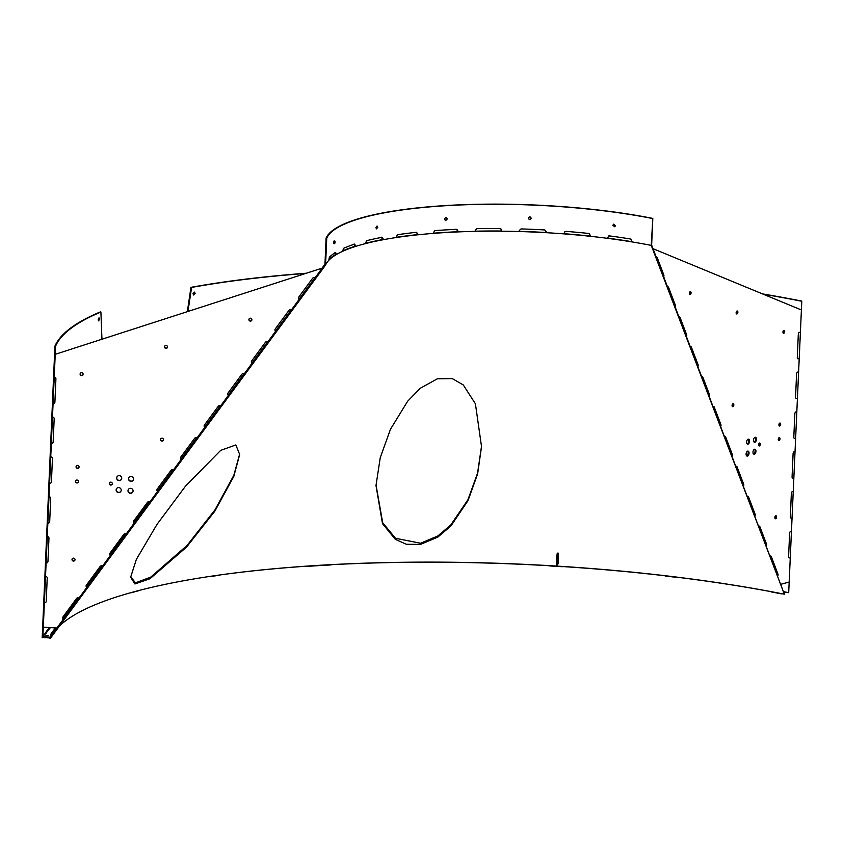 <?xml version="1.0" encoding="UTF-8"?>
<svg xmlns="http://www.w3.org/2000/svg" width="844" height="844" viewBox="0 0 844 844"><rect width="100%" height="100%" fill="white"/><g stroke="black" fill="none" stroke-linecap="round" stroke-linejoin="round"><path stroke-width="1.27" d="M420.491 544.412L437.867 537.069L450.875 525.991L468.019 500.619L477.63 473.853L481.523 446.645L475.415 403.812L463.293 384.959L452.31 378.618L437.414 378.766L420.28 388.261L407.684 401.185L390.487 429.216L380.264 457.648L375.991 485.553L382.511 523.639L395.319 539.348L406.354 544.274L420.491 544.412M376.023 484.973L382.691 522.731L395.498 538.272L420.544 543.241L437.836 535.961L450.801 524.957L467.935 499.743L477.567 473.125L481.544 446.065M136.359 559.372L130.651 577.212L134.903 583.974L149.979 578.731L186.556 547.102L214.861 511.137L233.777 476.48L239.664 454.483L235.845 444.936L220.695 450.358L185.511 486.133L156.995 524.398L136.359 559.372M130.683 576.61L135.43 582.866L150.791 577.096L187.052 545.456L215.072 509.723L233.82 475.309L239.685 453.914M615.455 225.696L613.546 224.219L612.849 225.327L614.759 226.793L615.455 225.696M614.886 226.73L613.103 225.211L613.683 224.166M531.235 218.311C530.37 216.475 529.42 216.444 528.386 218.195C529.262 220.02 530.211 220.062 531.235 218.311L531.235 218.174C530.201 219.915 529.251 219.873 528.386 218.047M335.11 242.08C334.899 240.487 334.614 240.677 334.256 242.65C334.456 244.254 334.741 244.064 335.11 242.08C334.899 240.487 334.614 240.677 334.256 242.65C334.456 244.254 334.741 244.064 335.11 242.08M333.633 242.587C333.992 240.603 334.277 240.413 334.488 242.017C334.118 243.99 333.834 244.18 333.633 242.587M377.796 227.279L377.184 226.087L375.918 227.68L376.519 228.861L377.796 227.279M376.92 226.087L377.3 227.163L376.287 228.745M445.927 217.562C444.229 218.585 444.187 219.503 445.811 220.337C447.52 219.313 447.563 218.385 445.927 217.562L446.539 217.689M445.21 220.21L445.811 220.337M445.664 217.414C447.288 218.237 447.246 219.166 445.537 220.189L445.083 220.126M325.573 265.048L50.281 638.475L49.754 638.096L324.929 264.826L326.09 238.113L326.744 238.156L325.573 265.048A207.065 45.871 -177.5 0 1 327.24 262.189A207.065 45.871 -177.5 0 1 328.875 260.247A207.065 45.871 -177.5 0 1 336.091 254.719A207.065 45.871 -177.5 0 1 342.675 251.301A207.065 45.871 -177.5 0 1 355.398 246.49A207.065 45.871 -177.5 0 1 365.42 243.621A207.065 45.871 -177.5 0 1 383.049 239.749A207.065 45.871 -177.5 0 1 396.047 237.565A207.065 45.871 -177.5 0 1 417.748 234.811A207.065 45.871 -177.5 0 1 433.088 233.408A207.065 45.871 -177.5 0 1 457.838 231.921A207.065 45.871 -177.5 0 1 474.803 231.372A207.065 45.871 -177.5 0 1 501.42 231.203A207.065 45.871 -177.5 0 1 519.208 231.53A207.065 45.871 -177.5 0 1 546.437 232.701A207.065 45.871 -177.5 0 1 564.203 233.893A207.065 45.871 -177.5 0 1 590.747 236.341A207.065 45.871 -177.5 0 1 607.638 238.346A207.065 45.871 -177.5 0 1 632.251 241.954A207.065 45.871 -177.5 0 1 651.251 245.404L652.813 218.406L651.642 245.119L784.35 594.197L651.251 245.404M416.05 232.174L417.39 233.682L417.274 234.653A207.846 46.051 2.5 0 0 396.058 237.333M456.087 229.188L457.606 230.781L457.511 231.752A207.846 46.051 2.5 0 0 433.099 233.218M500.977 228.977L501.262 231.024A207.846 46.051 2.5 0 0 474.813 231.193M546.479 231.625L546.448 232.533A207.846 46.051 2.5 0 0 519.218 231.362M590.758 236.162A207.846 46.051 2.5 0 0 564.372 233.735L564.826 231.731M632.261 241.753A207.846 46.051 2.5 0 0 607.975 238.198L607.965 237.227L609.621 235.771M49.754 638.096A467.259 103.517 -177.5 0 1 53.51 631.639L56.231 627.968M335.026 252.335L335.342 254.645A207.846 46.051 2.5 0 0 328.917 259.393M354.047 244.032L354.702 246.385A207.846 46.051 2.5 0 0 342.696 250.879M381.488 237.206L382.459 239.612A207.846 46.051 2.5 0 0 365.431 243.325M59.639 625.784A466.711 103.401 -177.5 0 1 784.35 594.197M382.459 239.612L383.049 239.749L383.092 238.746L381.984 237.312A207.065 45.871 2.5 0 0 366.56 240.709L365.42 243.621M354.702 246.385L355.398 246.49L355.44 245.498L354.617 244.127A207.065 45.871 2.5 0 0 343.487 248.336L342.675 251.301M335.342 254.645L336.091 254.719L335.648 252.398A207.065 45.871 2.5 0 0 329.339 257.241L328.875 260.247M652.433 218.501A207.065 45.871 2.5 0 0 326.744 238.156M632.251 241.954L630.869 239.052A207.065 45.871 2.5 0 0 609.336 235.898L608.577 235.993M609.336 235.898L607.691 237.343L607.975 238.198M590.747 236.341L589.228 233.514A207.065 45.871 2.5 0 0 565.997 231.372L564.752 231.805L564.372 233.735M546.448 232.533L544.855 229.948A207.065 45.871 2.5 0 0 521.033 228.924L519.25 230.539L519.208 231.53M501.262 231.024L501.041 229.051L499.859 228.534A207.065 45.871 2.5 0 0 476.565 228.682L474.803 231.372M457.511 231.752L457.881 230.918L456.361 229.336A207.065 45.871 2.5 0 0 434.713 230.644L433.088 233.408M457.1 229.494L456.361 229.336M417.274 234.653L417.791 233.82L416.44 232.311A207.065 45.871 2.5 0 0 397.45 234.716L396.047 237.565M652.813 218.406A207.719 46.019 2.5 0 0 326.09 238.113M98.748 318.061L98.368 320.667M98.21 319.686L99.075 317.924L99.497 319.137L98.632 320.899L98.21 319.686M194.215 292.098L194.679 293.269L193.455 294.936M192.991 293.765L194.447 292.119L195.133 293.385L193.677 295.031L192.991 293.765M187.347 311.658L190.944 287.35L191.44 288.426L187.959 311.457M101.955 339.235L100.9 312.037L100.352 311.921A474.856 105.205 -177.5 0 0 54.923 346.135L42.2 637.621L42.854 637.663A474.201 105.057 -177.5 0 1 49.606 627.556M190.944 287.35A474.856 105.205 -177.5 0 1 306.393 273.213M762.48 293.891A474.856 105.205 -177.5 0 1 801.8 301.086L788.697 592.678L801.8 301.086M191.482 287.456A474.201 105.057 -177.5 0 1 305.739 273.424M763.166 294.176A474.201 105.057 -177.5 0 1 801.42 301.192M63.543 616.131A474.201 105.057 -177.5 0 1 66.201 614.464M783.907 591.728A474.201 105.057 -177.5 0 1 788.697 592.678M54.923 346.135L55.577 346.177L42.854 637.663M55.577 346.177A474.201 105.057 -177.5 0 1 100.9 312.037M130.419 493.307A2.553 2.479 -156.7 0 0 132.877 491.82A2.553 2.479 -156.7 0 0 130.641 488.328A2.553 2.479 -156.7 0 0 128.183 489.805A2.553 2.479 -156.7 0 0 130.419 493.307M128.235 489.699A2.553 2.479 -156.7 0 0 130.514 493.086A2.553 2.479 -156.7 0 0 132.919 491.714M130.947 481.354A2.553 2.479 -156.7 0 0 133.394 479.877A2.553 2.479 -156.7 0 0 131.158 476.375A2.553 2.479 -156.7 0 0 128.699 477.862A2.553 2.479 -156.7 0 0 130.947 481.354M128.752 477.746A2.553 2.479 -156.7 0 0 131.042 481.133A2.553 2.479 -156.7 0 0 133.447 479.761M118.561 492.569A2.553 2.479 -156.7 0 0 121.019 491.081A2.553 2.479 -156.7 0 0 118.782 487.589A2.553 2.479 -156.7 0 0 116.324 489.066A2.553 2.479 -156.7 0 0 118.561 492.569M116.377 488.961A2.553 2.479 -156.7 0 0 118.656 492.347A2.553 2.479 -156.7 0 0 121.061 490.976M119.078 480.616A2.553 2.479 -156.7 0 0 121.536 479.139A2.553 2.479 -156.7 0 0 119.299 475.636A2.553 2.479 -156.7 0 0 116.841 477.124A2.553 2.479 -156.7 0 0 119.078 480.616M116.894 477.008A2.553 2.479 -156.7 0 0 119.173 480.394A2.553 2.479 -156.7 0 0 121.578 479.023M251.828 320.15A1.509 1.466 23.3 0 1 249.075 318.969M250.341 321.131A1.509 1.466 -156.7 0 0 251.786 320.266A1.509 1.466 -156.7 0 0 250.468 318.199A1.509 1.466 -156.7 0 0 249.022 319.074A1.509 1.466 -156.7 0 0 250.341 321.131M83.039 374.652A1.509 1.466 23.3 0 1 80.275 373.47M81.541 375.643A1.509 1.466 -156.7 0 0 82.997 374.768A1.509 1.466 -156.7 0 0 81.678 372.71A1.509 1.466 -156.7 0 0 80.222 373.575A1.509 1.466 -156.7 0 0 81.541 375.643M74.937 560.099A1.509 1.466 23.3 0 1 72.183 558.918M73.449 561.081A1.509 1.466 -156.7 0 0 74.894 560.216A1.509 1.466 -156.7 0 0 73.576 558.148A1.509 1.466 -156.7 0 0 72.13 559.023A1.509 1.466 -156.7 0 0 73.449 561.081M78.988 467.376A1.509 1.466 23.3 0 1 76.234 466.194M77.5 468.367A1.509 1.466 -156.7 0 0 78.946 467.492A1.509 1.466 -156.7 0 0 77.627 465.424A1.509 1.466 -156.7 0 0 76.182 466.299A1.509 1.466 -156.7 0 0 77.5 468.367M167.428 347.401A1.509 1.466 23.3 0 1 164.675 346.219M165.941 348.382A1.509 1.466 -156.7 0 0 167.386 347.517A1.509 1.466 -156.7 0 0 166.068 345.449A1.509 1.466 -156.7 0 0 164.622 346.325A1.509 1.466 -156.7 0 0 165.941 348.382M163.388 440.125A1.509 1.466 23.3 0 1 160.624 438.943M161.89 441.106A1.509 1.466 -156.7 0 0 163.346 440.241A1.509 1.466 -156.7 0 0 162.027 438.173A1.509 1.466 -156.7 0 0 160.571 439.049A1.509 1.466 -156.7 0 0 161.89 441.106M78.355 481.977A1.509 1.466 23.3 0 1 75.591 480.795M76.857 482.968A1.509 1.466 -156.7 0 0 78.302 482.093A1.509 1.466 -156.7 0 0 76.983 480.036A1.509 1.466 -156.7 0 0 75.538 480.901A1.509 1.466 -156.7 0 0 76.857 482.968M112.241 484.097A1.509 1.466 23.3 0 1 109.477 482.905M110.743 485.078A1.509 1.466 -156.7 0 0 112.189 484.203A1.509 1.466 -156.7 0 0 110.87 482.146A1.509 1.466 -156.7 0 0 109.425 483.011A1.509 1.466 -156.7 0 0 110.743 485.078M109.878 553.316A1.699 1.656 -156.7 0 0 110.511 555.204L102.546 566.102A1.699 1.656 -156.7 0 0 100.172 566.44L86.404 585.124A1.699 1.656 -156.7 0 0 86.805 587.445L86.9 587.224A1.699 1.656 -156.7 0 1 86.278 585.335M133.489 521.286A1.699 1.656 -156.7 0 0 134.112 523.185L126.146 534.083A1.699 1.656 -156.7 0 0 123.783 534.421L110.015 553.105A1.699 1.656 -156.7 0 0 110.406 555.426M157.089 489.267A1.699 1.656 -156.7 0 0 157.722 491.166L149.757 502.064A1.699 1.656 -156.7 0 0 147.383 502.402L133.616 521.086A1.699 1.656 -156.7 0 0 134.017 523.407M180.7 457.248A1.699 1.656 -156.7 0 0 181.323 459.147L173.358 470.045A1.699 1.656 -156.7 0 0 170.994 470.382L157.227 489.056A1.699 1.656 -156.7 0 0 157.617 491.387M204.301 425.228A1.699 1.656 -156.7 0 0 204.934 427.127L196.968 438.015A1.699 1.656 -156.7 0 0 194.595 438.363L180.827 457.037A1.699 1.656 -156.7 0 0 181.228 459.368M227.912 393.209A1.699 1.656 -156.7 0 0 228.534 395.108L220.569 405.996A1.699 1.656 -156.7 0 0 218.206 406.344L204.438 425.017A1.699 1.656 -156.7 0 0 204.839 427.349M251.512 361.19A1.699 1.656 -156.7 0 0 252.145 363.078L244.18 373.976A1.699 1.656 -156.7 0 0 241.806 374.325L228.038 392.998A1.699 1.656 -156.7 0 0 228.439 395.33M275.123 329.171A1.699 1.656 -156.7 0 0 275.745 331.059L267.78 341.957A1.699 1.656 -156.7 0 0 265.417 342.295L251.649 360.979A1.699 1.656 -156.7 0 0 252.05 363.3M298.723 297.151A1.699 1.656 -156.7 0 0 299.356 299.04L291.391 309.938A1.699 1.656 -156.7 0 0 289.028 310.276L275.249 328.96A1.699 1.656 -156.7 0 0 275.65 331.281M55.377 354.269L322.144 268.128L314.991 277.919A1.699 1.656 -156.7 0 0 312.628 278.256L298.86 296.94A1.699 1.656 -156.7 0 0 299.261 299.261M86.805 587.445L78.935 598.122A1.699 1.656 -156.7 0 0 76.572 598.459L62.804 617.143A1.699 1.656 -156.7 0 0 63.194 619.464L63.3 619.243A1.699 1.656 -156.7 0 1 62.667 617.354A473.347 104.867 -177.5 0 1 65.389 615.561M44.532 602.648A1.699 1.656 -156.7 0 0 46.125 601.761M46.272 562.821A1.699 1.656 -156.7 0 0 47.865 561.935M48.013 522.995A1.699 1.656 -156.7 0 0 49.596 522.119M49.754 483.169A1.699 1.656 -156.7 0 0 51.336 482.293M51.495 443.343A1.699 1.656 -156.7 0 0 53.077 442.467M53.235 403.516A1.699 1.656 -156.7 0 0 54.818 402.641M43.382 627.166L56.907 628.01L63.194 619.464M53.14 403.738A1.699 1.656 -156.7 0 0 54.902 402.187L55.915 378.956A1.699 1.656 -156.7 0 0 54.29 377.184M51.4 443.564A1.699 1.656 -156.7 0 0 53.161 442.013L54.174 418.782A1.699 1.656 -156.7 0 0 52.56 417.01M49.659 483.39A1.699 1.656 -156.7 0 0 51.421 481.84L52.444 458.608A1.699 1.656 -156.7 0 0 50.819 456.836M47.918 523.217A1.699 1.656 -156.7 0 0 49.691 521.655L50.703 498.424A1.699 1.656 -156.7 0 0 49.079 496.662M46.177 563.043A1.699 1.656 -156.7 0 0 47.95 561.482L48.963 538.25A1.699 1.656 -156.7 0 0 47.338 536.489M44.437 602.869A1.699 1.656 -156.7 0 0 46.209 601.308L47.222 578.077A1.699 1.656 -156.7 0 0 45.597 576.315M322.229 268.107L55.293 354.301M747.457 456.087A2.553 1.424 -78.7 0 1 747.067 456.108A2.553 1.424 -78.7 0 1 746.117 453.661A2.553 1.424 -78.7 0 1 747.678 451.107A2.553 1.424 -78.7 0 1 748.058 451.097A2.553 1.424 -78.7 0 1 749.018 453.534A2.553 1.424 -78.7 0 1 747.457 456.087M747.974 444.144A2.553 1.424 -78.7 0 1 747.584 444.155A2.553 1.424 -78.7 0 1 746.634 441.718A2.553 1.424 -78.7 0 1 748.195 439.165A2.553 1.424 -78.7 0 1 748.586 439.144A2.553 1.424 -78.7 0 1 749.535 441.591A2.553 1.424 -78.7 0 1 747.974 444.144M754.346 454.22A2.553 1.424 -78.7 0 1 753.956 454.23A2.553 1.424 -78.7 0 1 753.006 451.793A2.553 1.424 -78.7 0 1 754.568 449.24A2.553 1.424 -78.7 0 1 754.958 449.219A2.553 1.424 -78.7 0 1 755.907 451.667A2.553 1.424 -78.7 0 1 754.346 454.22M754.874 442.267A2.553 1.424 -78.7 0 1 754.483 442.288A2.553 1.424 -78.7 0 1 753.534 439.84A2.553 1.424 -78.7 0 1 755.085 437.287A2.553 1.424 -78.7 0 1 755.475 437.276A2.553 1.424 -78.7 0 1 756.424 439.713A2.553 1.424 -78.7 0 1 754.874 442.267M690.255 291.676A1.509 0.833 101.3 0 0 689.337 293.174A1.509 0.833 101.3 0 0 689.896 294.619A1.509 0.833 101.3 0 0 690.128 294.609A1.509 0.833 101.3 0 0 691.046 293.1A1.509 0.833 101.3 0 0 690.487 291.665A1.509 0.833 101.3 0 0 690.255 291.676M783.876 330.352A1.509 0.833 101.3 0 0 782.958 331.85A1.509 0.833 101.3 0 0 783.527 333.296A1.509 0.833 101.3 0 0 783.749 333.285A1.509 0.833 101.3 0 0 784.667 331.776A1.509 0.833 101.3 0 0 784.108 330.342A1.509 0.833 101.3 0 0 783.876 330.352M775.784 515.8A1.509 0.833 101.3 0 0 774.866 517.298A1.509 0.833 101.3 0 0 775.425 518.743A1.509 0.833 101.3 0 0 775.657 518.733A1.509 0.833 101.3 0 0 776.575 517.224A1.509 0.833 101.3 0 0 776.016 515.789A1.509 0.833 101.3 0 0 775.784 515.8M779.835 423.076A1.509 0.833 101.3 0 0 778.917 424.574A1.509 0.833 101.3 0 0 779.476 426.02A1.509 0.833 101.3 0 0 779.708 426.009A1.509 0.833 101.3 0 0 780.626 424.5A1.509 0.833 101.3 0 0 780.067 423.066A1.509 0.833 101.3 0 0 779.835 423.076M737.065 311.014A1.509 0.833 101.3 0 0 736.147 312.512A1.509 0.833 101.3 0 0 736.717 313.957A1.509 0.833 101.3 0 0 736.939 313.947A1.509 0.833 101.3 0 0 737.856 312.438A1.509 0.833 101.3 0 0 737.297 311.003A1.509 0.833 101.3 0 0 737.065 311.014M733.025 403.738A1.509 0.833 101.3 0 0 732.107 405.236A1.509 0.833 101.3 0 0 732.666 406.681A1.509 0.833 101.3 0 0 732.898 406.671A1.509 0.833 101.3 0 0 733.816 405.162A1.509 0.833 101.3 0 0 733.246 403.727A1.509 0.833 101.3 0 0 733.025 403.738M779.191 437.677A1.509 0.833 101.3 0 0 778.274 439.175A1.509 0.833 101.3 0 0 778.833 440.621A1.509 0.833 101.3 0 0 779.065 440.61A1.509 0.833 101.3 0 0 779.983 439.112A1.509 0.833 101.3 0 0 779.423 437.667A1.509 0.833 101.3 0 0 779.191 437.677M759.505 443.016A1.509 0.833 101.3 0 0 758.587 444.524A1.509 0.833 101.3 0 0 759.146 445.959A1.509 0.833 101.3 0 0 759.368 445.959A1.509 0.833 101.3 0 0 760.286 444.45A1.509 0.833 101.3 0 0 759.727 443.005A1.509 0.833 101.3 0 0 759.505 443.016M758.925 526.266A1.699 0.95 -78.7 0 1 759.03 526.487L765.687 543.937A1.699 0.95 -78.7 0 1 765.772 544.19M758.904 526.192A1.699 0.95 -78.7 0 1 759.072 526.118A1.699 0.95 -78.7 0 1 759.336 526.107A1.699 0.95 -78.7 0 1 759.864 526.656L766.521 544.095A1.699 0.95 -78.7 0 1 766.436 545.941M747.51 496.356A1.699 0.95 -78.7 0 1 747.626 496.578L754.283 514.028A1.699 0.95 -78.7 0 1 754.357 514.281M747.489 496.283A1.699 0.95 -78.7 0 1 747.657 496.209A1.699 0.95 -78.7 0 1 747.921 496.198A1.699 0.95 -78.7 0 1 748.459 496.747L755.116 514.186A1.699 0.95 -78.7 0 1 755.021 516.032M736.105 466.458A1.699 0.95 -78.7 0 1 736.211 466.669L742.868 484.118A1.699 0.95 -78.7 0 1 742.942 484.372M736.073 466.373A1.699 0.95 -78.7 0 1 736.253 466.299A1.699 0.95 -78.7 0 1 736.506 466.289A1.699 0.95 -78.7 0 1 737.044 466.837L743.701 484.287A1.699 0.95 -78.7 0 1 743.606 486.123M724.69 436.548A1.699 0.95 -78.7 0 1 724.796 436.759L731.453 454.209A1.699 0.95 -78.7 0 1 731.526 454.462M724.658 436.464A1.699 0.95 -78.7 0 1 724.838 436.401A1.699 0.95 -78.7 0 1 725.091 436.38A1.699 0.95 -78.7 0 1 725.629 436.928L732.286 454.378A1.699 0.95 -78.7 0 1 732.191 456.214M713.275 406.639A1.699 0.95 -78.7 0 1 713.38 406.85L720.037 424.3A1.699 0.95 -78.7 0 1 720.111 424.553M713.243 406.565A1.699 0.95 -78.7 0 1 713.423 406.491A1.699 0.95 -78.7 0 1 713.686 406.481A1.699 0.95 -78.7 0 1 714.214 407.019L720.871 424.469A1.699 0.95 -78.7 0 1 720.787 426.304M701.86 376.73A1.699 0.95 -78.7 0 1 701.965 376.941L708.622 394.391A1.699 0.95 -78.7 0 1 708.707 394.644M701.839 376.656A1.699 0.95 -78.7 0 1 702.008 376.582A1.699 0.95 -78.7 0 1 702.271 376.572A1.699 0.95 -78.7 0 1 702.799 377.11L709.456 394.559A1.699 0.95 -78.7 0 1 709.371 396.395M690.455 346.821A1.699 0.95 -78.7 0 1 690.561 347.032L697.218 364.481A1.699 0.95 -78.7 0 1 697.292 364.735M690.424 346.747A1.699 0.95 -78.7 0 1 690.592 346.673A1.699 0.95 -78.7 0 1 690.856 346.662A1.699 0.95 -78.7 0 1 691.394 347.2L698.051 364.65A1.699 0.95 -78.7 0 1 697.956 366.486M679.04 316.911A1.699 0.95 -78.7 0 1 679.146 317.133L685.803 334.572A1.699 0.95 -78.7 0 1 685.877 334.825M679.009 316.838A1.699 0.95 -78.7 0 1 679.188 316.764A1.699 0.95 -78.7 0 1 679.441 316.753A1.699 0.95 -78.7 0 1 679.979 317.291L686.636 334.741A1.699 0.95 -78.7 0 1 686.541 336.577M667.625 287.013A1.699 0.95 -78.7 0 1 667.731 287.224L674.388 304.663A1.699 0.95 -78.7 0 1 674.461 304.916M667.593 286.928A1.699 0.95 -78.7 0 1 667.773 286.854A1.699 0.95 -78.7 0 1 668.026 286.844A1.699 0.95 -78.7 0 1 668.564 287.382L675.221 304.832A1.699 0.95 -78.7 0 1 675.126 306.667M656.221 257.103A1.699 0.95 -78.7 0 1 656.315 257.315L662.973 274.754A1.699 0.95 -78.7 0 1 663.046 275.007M656.189 257.019A1.699 0.95 -78.7 0 1 656.358 256.945A1.699 0.95 -78.7 0 1 656.621 256.935A1.699 0.95 -78.7 0 1 657.149 257.473L663.806 274.922A1.699 0.95 -78.7 0 1 663.722 276.758M770.34 556.175A1.699 0.95 -78.7 0 1 770.445 556.396L777.102 573.846A1.699 0.95 -78.7 0 1 777.176 574.099M770.308 556.101A1.699 0.95 -78.7 0 1 770.488 556.027A1.699 0.95 -78.7 0 1 770.751 556.017A1.699 0.95 -78.7 0 1 771.279 556.565L777.936 574.004A1.699 0.95 -78.7 0 1 777.841 575.851M798.202 358.795A1.699 0.95 -78.7 0 1 797.949 358.805A1.699 0.95 -78.7 0 1 797.295 357.402L798.308 334.171A1.699 0.95 -78.7 0 1 799.363 332.251M800.355 309.548L653.003 248.674L799.532 309.199M781.048 584.238L788.454 582.223M789.509 557.926A1.699 0.95 -78.7 0 1 789.256 557.937A1.699 0.95 -78.7 0 1 788.602 556.534L789.615 533.303A1.699 0.95 -78.7 0 1 790.67 531.372M791.25 518.1A1.699 0.95 -78.7 0 1 790.997 518.111A1.699 0.95 -78.7 0 1 790.343 516.707L791.356 493.476A1.699 0.95 -78.7 0 1 792.41 491.546M792.991 478.274A1.699 0.95 -78.7 0 1 792.727 478.284A1.699 0.95 -78.7 0 1 792.073 476.881L793.096 453.65A1.699 0.95 -78.7 0 1 794.151 451.719M794.731 438.447A1.699 0.95 -78.7 0 1 794.468 438.458A1.699 0.95 -78.7 0 1 793.814 437.055L794.826 413.824A1.699 0.95 -78.7 0 1 795.892 411.893M796.472 398.621A1.699 0.95 -78.7 0 1 796.208 398.632A1.699 0.95 -78.7 0 1 795.554 397.229L796.567 373.998A1.699 0.95 -78.7 0 1 797.622 372.077M747.626 451.129A2.553 1.424 -78.7 0 1 748.122 453.713A2.553 1.424 -78.7 0 1 746.676 455.908M748.143 439.175A2.553 1.424 -78.7 0 1 748.649 441.76A2.553 1.424 -78.7 0 1 747.193 443.955M754.515 449.251A2.553 1.424 -78.7 0 1 755.021 451.835A2.553 1.424 -78.7 0 1 753.565 454.04M755.042 437.308A2.553 1.424 -78.7 0 1 755.538 439.893A2.553 1.424 -78.7 0 1 754.082 442.087M690.033 291.781A1.509 0.833 -78.7 0 1 689.527 294.334M783.654 330.458A1.509 0.833 -78.7 0 1 783.148 333.011M775.552 515.906A1.509 0.833 -78.7 0 1 775.045 518.448M779.603 423.182A1.509 0.833 -78.7 0 1 779.096 425.735M736.844 311.119A1.509 0.833 -78.7 0 1 736.337 313.673M732.792 403.843A1.509 0.833 -78.7 0 1 732.286 406.397M778.97 437.783A1.509 0.833 -78.7 0 1 778.463 440.336M759.273 443.132A1.509 0.833 -78.7 0 1 758.767 445.674M557.757 560.142L557.525 562.579L557.757 560.142M558.274 553.179L557.262 553.115L556.534 558.232L557.546 558.295L557.356 565.237L558.485 562.705L558.274 553.179L557.546 558.295M556.418 565.069L556.534 558.232M331.006 564.647L330.996 564.921A467.333 103.538 2.5 0 0 308.777 566.261L307.638 566.124A468.188 103.728 -177.5 0 0 219.883 574.964L219.767 575.218A467.333 103.538 2.5 0 0 210.388 576.568L209.375 576.484M50.07 637.378L50.081 637.209A467.333 103.538 2.5 0 1 51.484 634.572L50.745 634.371M48.625 635.574L45.914 635.595L48.625 635.574M785.753 592.098L784.403 593.026M781.913 593.712L781.354 593.859A467.333 103.538 2.5 0 0 771.237 591.918L771.247 591.665M771.247 591.718L770.994 591.655A468.188 103.728 2.5 0 0 678.017 577.349L676.93 577.412A467.333 103.538 2.5 0 0 665.41 576.019L665.42 575.745M665.42 575.903L664.882 575.756A468.188 103.728 2.5 0 0 563.085 566.588L562.146 566.714A467.333 103.538 2.5 0 0 549.971 565.965L549.191 565.733A468.188 103.728 2.5 0 0 445.052 562.273L444.334 562.399M444.345 562.178L444.334 562.463A467.333 103.538 2.5 0 0 432.276 562.399L431.284 562.209A468.188 103.728 2.5 0 0 331.439 564.689L330.996 564.763M138.5 590.6L138.49 590.789A467.333 103.538 2.5 0 0 131.369 592.699L130.915 592.646M81.172 611.214L81.172 611.256A467.333 103.538 2.5 0 0 76.762 613.609L76.762 613.588M51.083 634.519A468.188 103.728 -177.5 0 1 56.052 628.2M49.817 637.958L42.917 637.515M44.679 634.087L45.639 633.971A473.347 104.867 -177.5 0 1 50.461 627.609M50.081 637.209L43.255 636.766M55.63 627.925A468.188 103.728 2.5 0 0 50.756 634.329M785.31 592.003L784.139 592.33M335.501 253.664L336.134 253.727M354.86 245.404L355.44 245.498M759.864 526.656L759.03 526.487M748.459 496.747L747.626 496.578M737.044 466.837L736.211 466.669M725.629 436.928L724.796 436.759M714.214 407.019L713.38 406.85M702.799 377.11L701.965 376.941M691.394 347.2L690.561 347.032M679.979 317.291L679.146 317.133M668.564 287.382L667.731 287.224M657.149 257.473L656.315 257.315M771.279 556.565L770.445 556.396M777.936 574.004L777.102 573.846M663.806 274.922L662.973 274.754M675.221 304.832L674.388 304.663M686.636 334.741L685.803 334.572M698.051 364.65L697.218 364.481M709.456 394.559L708.622 394.391M720.871 424.469L720.037 424.3M732.286 454.378L731.453 454.209M743.701 484.287L742.868 484.118M755.116 514.186L754.283 514.028M766.521 544.095L765.687 543.937M324.951 264.183L322.007 268.17M314.865 277.834L299.261 298.966M291.233 309.832L275.619 330.964M267.59 341.841L251.987 362.962M243.948 373.839L228.355 394.95M220.305 405.848L204.723 426.948M196.663 437.846L181.091 458.936M173.031 469.855L157.459 490.934M149.388 501.853L133.827 522.921M125.745 533.862L110.195 554.909M102.103 565.87L86.563 586.907M78.45 597.879L62.931 618.895M557.356 565.237L556.344 565.174"/></g></svg>
